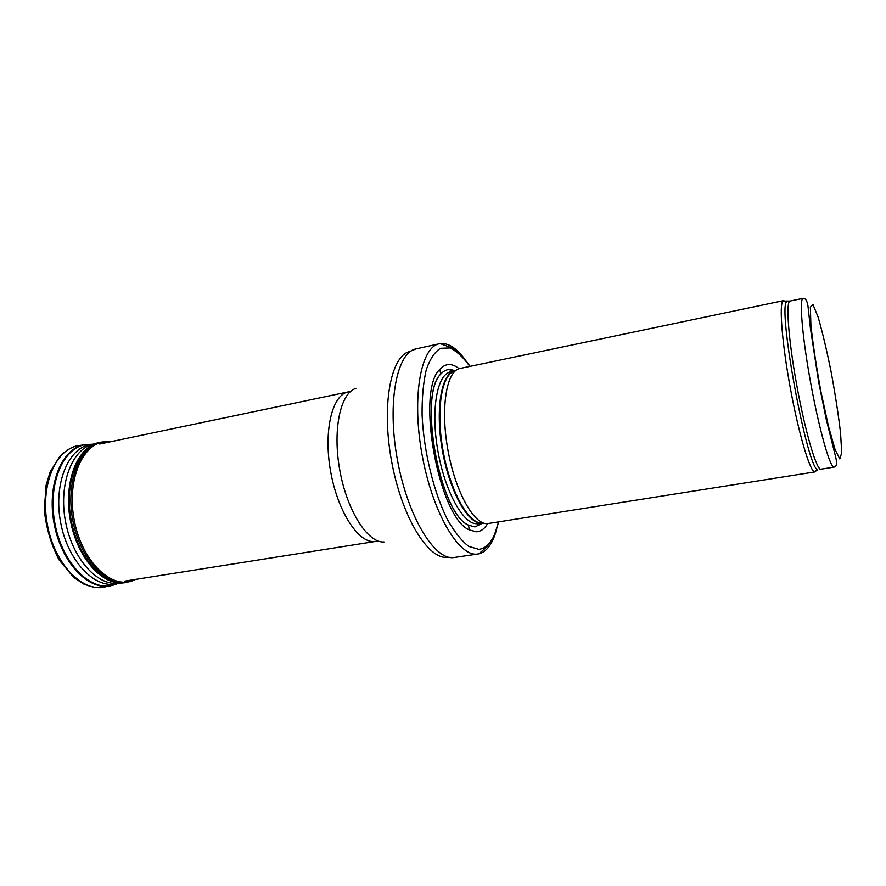 <?xml version="1.0" encoding="UTF-8"?>
<svg xmlns="http://www.w3.org/2000/svg" width="886" height="886" viewBox="0 0 886 886"><rect width="100%" height="100%" fill="white"/><g stroke="black" fill="none" stroke-linecap="round" stroke-linejoin="round"><path stroke-width="1.33" d="M785.217 301.417L783.589 300.631L782.87 301.107C779.071 305.017 782.139 343.702 790.29 387.924C798.397 432.158 809.283 469.403 814.234 471.706L815.076 471.895L816.316 470.577M783.589 300.631L459.801 368.521C446.544 370.979 440.364 407.549 447.751 449.102C454.983 490.678 473.578 524.446 487.167 523.67L815.076 471.895M459.147 368.698C451.871 362.983 445.448 363.194 439.877 369.318C415.534 391.069 438.913 518.266 469.403 529.928L476.325 531.788C480.766 531.578 484.531 528.864 487.632 523.659M464.729 359.129C456.29 347.877 448.106 342.705 440.154 343.613L439.367 343.757C420.85 346.825 411.613 396.817 421.957 454.119C432.102 511.455 458.361 556.474 477.045 554.104L478.805 553.85C486.558 551.878 492.372 544.137 496.249 530.614M833.726 467.055L835.144 466.689C836.628 465.859 836.871 462.913 835.875 457.863L826.239 419.311L818.609 381.755L810.446 328.462L807.988 306.102C807.201 300.886 805.584 298.294 803.115 298.327C799.106 298.471 802.195 336.292 810.48 381.877C818.719 427.462 829.529 466.202 833.726 467.055M839.806 458.948L835.066 449.579L828.299 425.601L820.934 391.678C816.283 366.372 812.927 344.167 810.889 325.062L810.369 307.143L813.005 304.64L818.088 316.989C822.341 331.707 826.693 350.048 831.146 372.02C835.288 394.48 838.433 414.892 840.581 433.254L841.7 452.768L839.806 458.948M803.115 298.327L790.068 301.063C785.672 301.284 788.374 339.028 796.614 384.435C804.809 429.843 815.928 468.362 820.525 469.148L819.351 469.48M788.451 301.373L786.857 301.628C777.144 305.936 807.157 469.226 817.767 469.79L814.234 471.706M454.972 371.057C441.859 373.549 435.702 409.387 442.934 450.033C449.999 490.7 468.306 523.748 481.774 523.017M453.654 371.478C440.863 375.044 435.181 411.159 442.535 451.295C449.734 491.453 467.819 523.726 481.153 523.028M453.975 371.356L450.376 372.109C437.075 374.302 430.662 409.974 437.828 450.631C444.838 491.309 463.267 524.457 476.867 523.704L478.23 523.593C477.056 524.257 477.277 524.645 478.872 524.767L482.128 522.973M455.072 371.001C449.656 368.354 444.861 369.407 440.685 374.158C417.915 394.89 439.777 513.836 468.439 525.11L474.962 526.926L483.003 522.95M469.868 366.405C463.234 357.191 456.567 351.044 449.878 347.954L440.475 348.298C434.705 351.908 429.965 359.074 426.266 369.794C423.342 382.409 421.946 397.46 422.09 414.969C423.718 451.306 433.741 492.317 447.485 519.65C454.54 532.065 461.65 540.992 468.816 546.418L478.839 549.342C488.075 548.168 494.621 539.053 498.475 521.987M439.367 343.757L416.187 348.84C396.939 352.074 386.938 401.845 397.205 458.682C407.239 515.552 434.107 560.085 453.532 557.604L478.019 553.994M468.772 529.573L469.082 528.311M416.187 348.84L409.576 351.543C390.726 356.039 381.279 405.589 391.557 461.085C401.624 516.616 428.06 559.697 447.308 557.327M355.884 388.4C340.357 392.897 332.35 430.075 339.87 470.621C347.212 511.2 367.9 543.196 384.037 541.977M350.989 391.114L348.22 391.911C332.328 394.669 323.434 430.363 330.445 470.455C337.256 510.569 357.922 542.786 374.136 541.567L378.566 541.169M81.933 445.315L78.112 445.736C55.386 449.235 40.058 485.672 47.346 524.49C54.345 563.374 81.623 591.97 104.105 587.163L115.678 584.262M104.105 587.163C99.055 588.47 92.188 587.396 83.539 583.94L73.56 577.318L58.997 559.797C51.045 544.447 46.15 527.834 44.3 509.959L46.116 485.14L50.236 471.673L59.993 456.102C66.937 449.734 72.973 446.278 78.112 445.736L84.391 444.75C61.898 448.227 46.759 484.542 54.035 523.261C61.012 562.045 88.068 590.608 110.329 585.845L117.362 583.652M91.745 444.307L87.005 444.407C63.659 446.311 47.357 483.247 54.854 523.117C62.031 563.042 90.394 591.759 112.887 585.236L118.768 583.265M93.196 444.163L92.066 444.263C69.119 446.145 53.149 482.648 60.558 522.064C67.646 561.536 95.555 589.976 117.683 583.564L118.226 583.32M94.758 443.831L93.13 444.185C72.054 448.98 58.487 484.099 65.431 521.167C72.12 558.28 97.294 586.277 118.691 583.265L127.606 582.191M84.391 444.75L93.13 444.185L98.036 442.767C76.938 447.563 63.371 482.914 70.371 520.259C77.104 557.659 102.355 585.867 123.785 582.844M103.728 441.859L101.835 442.025M101.724 442.048L100.483 442.236C78.544 445.625 63.925 481.652 71.135 520.115C78.079 558.645 104.559 587.108 126.266 582.467L136.079 579.322M108.912 441.693L106.276 441.593M105.899 441.605L101.945 442.014C80.061 445.392 65.475 481.386 72.696 519.838C79.618 558.335 106.054 586.787 127.717 582.168M131.903 581.006L135.126 579.577M109.798 441.793L108.945 441.704M110.174 441.638L106.121 441.593C82.941 442.424 66.539 479.337 74.114 519.573C81.346 559.874 109.798 588.537 131.759 581.072L135.514 579.411M834.147 467.099L820.979 469.181M782.87 301.107L790.068 301.063M481.851 523.017L478.23 523.593M439.877 369.318L440.685 374.158C418.092 395.333 439.788 513.359 468.439 525.11L469.403 529.928M454.197 371.278L450.564 370.78C449.202 371.433 449.136 371.876 450.376 372.109M478.805 553.85L487.2 546.518L493.879 536.606L498.596 521.965M470.001 366.383C462.392 354.843 452.159 347.445 449.501 347.002L440.154 343.613M447.397 557.316L454.54 557.493M348.22 391.911L99.664 444.03M375.708 541.401L124.86 581.094M98.036 442.767L110.218 441.815"/></g></svg>
